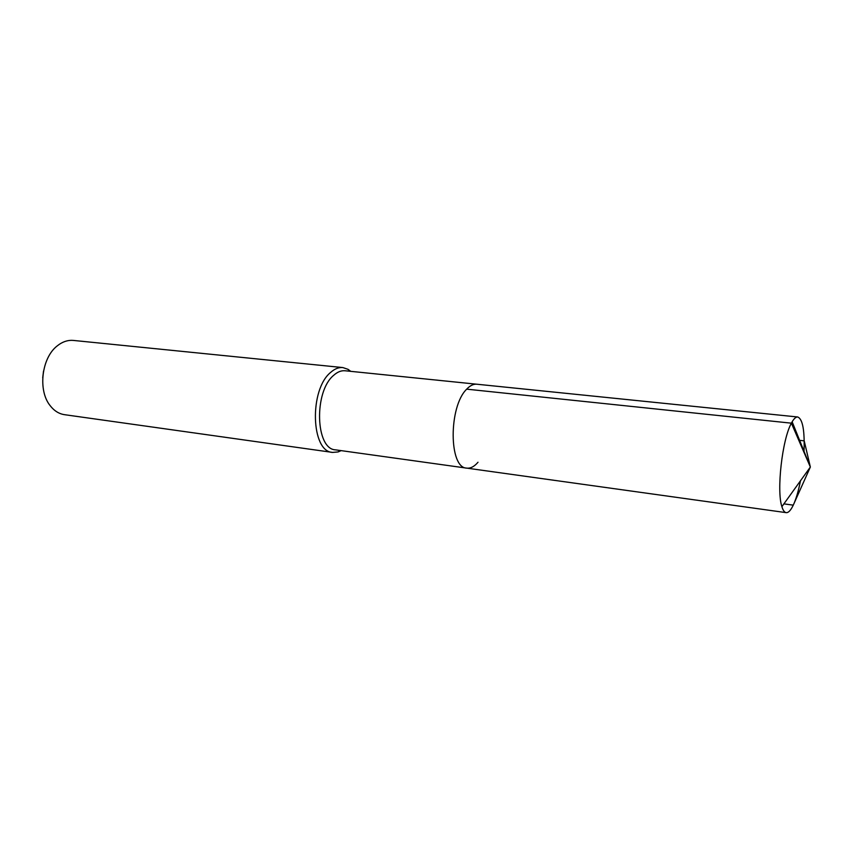 <?xml version="1.0" encoding="UTF-8"?>
<svg xmlns="http://www.w3.org/2000/svg" width="853" height="853" viewBox="0 0 853 853"><rect width="100%" height="100%" fill="white"/><g stroke="black" fill="none" stroke-linecap="round" stroke-linejoin="round"><path stroke-width="1.28" d="M478.011 462.241C474.3 466.602 470.536 468.564 466.708 468.126C448.827 468.126 448.507 406.604 466.687 389.16C470.088 385.556 473.468 383.903 476.838 384.213C473.468 383.903 470.088 385.556 466.687 389.16C448.507 406.604 448.827 468.126 466.708 468.126L786.178 512.642C784.461 512.386 783.033 510.393 781.902 506.661C776.401 490.816 782.233 439.338 791.381 423.173L466.687 389.16M466.708 468.126L335.56 449.851C315.418 449.36 313.701 391.346 333.779 375.235C337.521 371.897 341.296 370.405 345.102 370.767L797.726 416.989C795.998 416.84 794.132 418.439 792.149 421.787L791.381 423.173L810.35 467.039L793.269 505.147C796.062 499.112 798.461 490.997 800.477 480.783M350.743 371.343L348.077 369.338L342.863 367.579C338.78 367.195 334.739 368.784 330.719 372.345C309.106 389.554 310.95 451.877 332.617 452.41L338.108 451.941L341.168 450.629M332.617 452.41L64.487 414.675C58.921 413.833 54.123 410.805 50.103 405.591C37.703 390.354 41.648 357.674 57.311 345.828L59.443 344.249C63.996 341.253 68.666 339.974 73.443 340.432L342.863 367.579M42.714 377.794L43.524 371.066M803.984 452.325C804.837 430.84 802.758 419.068 797.726 416.989M799.613 440.34L804.208 440.852L810.35 467.039L793.269 505.147C790.784 510.35 788.428 512.856 786.178 512.642M793.269 505.147L783.907 503.867M349.186 371.183L348.077 369.338M339.622 450.416L338.108 451.941M781.902 506.661L810.35 467.039L792.149 421.787"/></g></svg>
